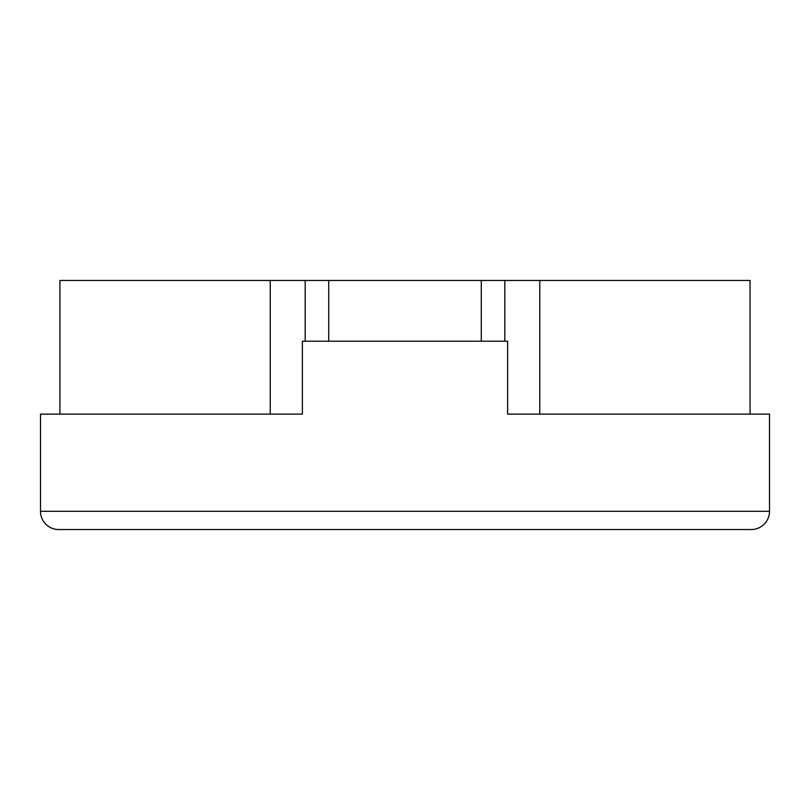 <?xml version="1.0" encoding="UTF-8"?>
<svg xmlns="http://www.w3.org/2000/svg" width="810" height="810" viewBox="0 0 810 810"><rect width="100%" height="100%" fill="white"/><g stroke="black" fill="none" stroke-linecap="round" stroke-linejoin="round"><path stroke-width="1.21" d="M751.275 529.538L58.725 529.538A18.225 18.225 0 0 1 40.5 511.312L769.5 511.312A18.225 18.225 0 0 1 751.275 529.538M270.226 414.112L270.226 280.462L305.178 280.462L305.178 341.212L302.383 341.212L302.383 414.112L40.5 414.112L40.5 511.312M305.178 280.462L750.06 280.462L750.06 414.112L769.5 414.112L769.5 511.312M769.5 414.112L507.617 414.112L507.617 341.212L504.822 341.212L504.822 280.462M305.178 341.212L504.822 341.212M40.5 414.112L59.94 414.112L59.94 280.462L270.226 280.462M328.718 341.212L328.718 280.462M481.282 341.212L481.282 280.462M539.774 280.462L539.774 414.112"/></g></svg>
